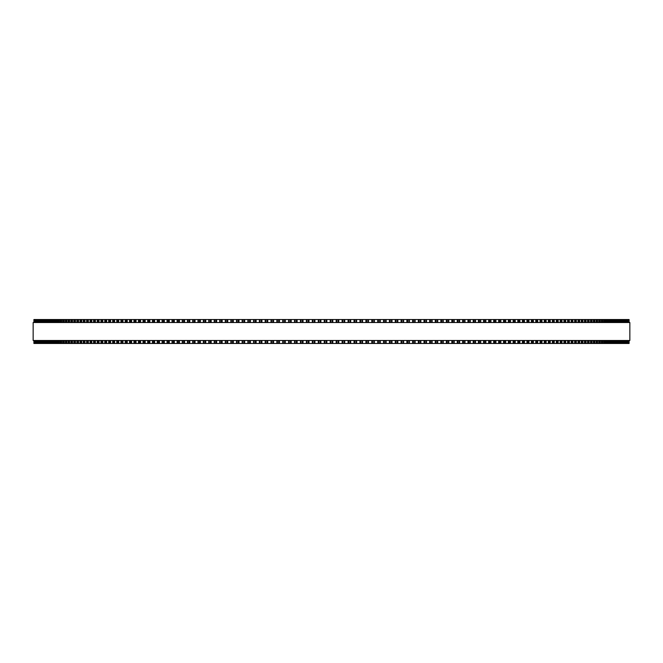 <?xml version="1.0" encoding="UTF-8"?>
<svg xmlns="http://www.w3.org/2000/svg" width="663" height="663" viewBox="0 0 663 663"><rect width="100%" height="100%" fill="white"/><g stroke="black" fill="none" stroke-linecap="round" stroke-linejoin="round"><path stroke-width="0.99" d="M629.088 343.475L629.088 340.484L629.088 343.475L288.629 343.475L288.637 340.484M629.088 319.525L629.088 322.516L629.088 319.525L288.629 319.525L288.637 322.516M288.629 340.484L288.629 343.475L271.018 343.475L271.026 340.484M288.629 322.516L288.629 319.525L271.018 319.525L271.026 322.516M271.018 340.484L271.018 343.475L253.614 343.475L253.631 340.484M271.018 322.516L271.018 319.525L253.614 319.525L253.631 322.516M253.614 340.484L253.614 343.475L242.169 343.475L242.194 340.484M253.614 322.516L253.614 319.525L242.169 319.525L242.194 322.516M242.169 340.484L242.169 343.475L236.5 343.475L236.525 340.484M242.169 322.516L242.169 319.525L236.5 319.525L236.525 322.516M236.5 340.484L236.5 343.475L230.865 343.475L230.898 340.484M236.5 322.516L236.5 319.525L230.865 319.525L230.898 322.516M230.865 340.484L230.865 343.475L219.726 343.475L219.768 340.484M230.865 322.516L230.865 319.525L219.726 319.525L219.768 322.516M219.726 340.484L219.726 343.475L214.224 343.475L214.265 340.484M219.726 322.516L219.726 319.525L214.224 319.525L214.265 322.516M214.224 340.484L214.224 343.475L208.762 343.475L208.812 340.484M214.224 322.516L214.224 319.525L208.762 319.525L208.812 322.516M208.762 340.484L208.762 343.475L203.35 343.475L203.408 340.484M208.762 322.516L208.762 319.525L203.35 319.525L203.408 322.516M203.35 340.484L203.35 343.475L197.997 343.475L198.055 340.484M203.35 322.516L203.35 319.525L197.997 319.525L198.055 322.516M197.997 340.484L197.997 343.475L192.693 343.475L192.751 340.484M197.997 322.516L197.997 319.525L192.693 319.525L192.751 322.516M192.693 340.484L192.693 343.475L187.447 343.475L187.513 340.484M192.693 322.516L192.693 319.525L187.447 319.525L187.513 322.516M187.447 340.484L187.447 343.475L182.25 343.475L182.325 340.484M187.447 322.516L187.447 319.525L182.25 319.525L182.325 322.516M182.25 340.484L182.25 343.475L177.12 343.475L177.203 340.484M182.25 322.516L182.25 319.525L177.12 319.525L177.203 322.516M177.12 340.484L177.12 343.475L172.057 343.475L172.14 340.484M177.12 322.516L177.12 319.525L172.057 319.525L172.14 322.516M172.057 340.484L172.057 343.475L167.142 343.475M172.057 322.516L172.057 319.525L167.142 319.525M167.051 340.484L167.051 343.475L162.211 343.475M167.051 322.516L167.051 319.525L162.211 319.525M162.112 340.484L162.112 343.475L157.346 343.475M162.112 322.516L162.112 319.525L157.346 319.525M157.239 340.484L157.239 343.475L152.556 343.475M157.239 322.516L157.239 319.525L152.556 319.525M152.44 340.484L152.44 343.475L147.832 343.475M152.44 322.516L152.44 319.525L147.832 319.525M147.708 340.484L147.708 343.475L143.183 343.475M147.708 322.516L147.708 319.525L143.183 319.525M143.051 340.484L143.051 343.475L138.617 343.475M143.051 322.516L143.051 319.525L138.617 319.525M138.476 340.484L138.476 343.475L134.117 343.475M138.476 322.516L138.476 319.525L134.117 319.525M133.976 340.484L133.976 343.475L129.708 343.475M133.976 322.516L133.976 319.525L129.708 319.525M129.55 340.484L129.55 343.475L125.208 343.475L125.406 340.484M129.55 322.516L129.55 319.525L125.208 319.525L125.406 322.516M125.208 340.484L125.208 343.475L120.948 343.475L121.138 340.484M125.208 322.516L125.208 319.525L120.948 319.525L121.138 322.516M120.948 340.484L120.948 343.475L116.779 343.475L116.953 340.484M120.948 322.516L120.948 319.525L116.779 319.525L116.953 322.516M116.779 340.484L116.779 343.475L112.693 343.475L112.859 340.484M116.779 322.516L116.779 319.525L112.693 319.525L112.859 322.516M112.693 340.484L112.693 343.475L108.691 343.475L108.848 340.484M112.693 322.516L112.693 319.525L108.691 319.525L108.848 322.516M108.691 340.484L108.691 343.475L104.779 343.475L104.928 340.484M108.691 322.516L108.691 319.525L104.779 319.525L104.928 322.516M104.779 340.484L104.779 343.475L100.958 343.475L101.099 340.484M104.779 322.516L104.779 319.525L100.958 319.525L101.099 322.516M100.958 340.484L100.958 343.475L97.237 343.475L97.37 340.484M100.958 322.516L100.958 319.525L97.237 319.525L97.37 322.516M97.237 340.484L97.237 343.475L93.599 343.475L93.732 340.484M97.237 322.516L97.237 319.525L93.599 319.525L93.732 322.516M93.599 340.484L93.599 343.475L90.069 343.475L90.185 340.484M93.599 322.516L93.599 319.525L90.069 319.525L90.185 322.516M90.069 340.484L90.069 343.475L86.629 343.475L86.737 340.484M90.069 322.516L90.069 319.525L86.629 319.525L86.737 322.516M86.629 340.484L86.629 343.475L83.281 343.475L83.389 340.484M86.629 322.516L86.629 319.525L83.281 319.525L83.389 322.516M83.281 340.484L83.281 343.475L80.041 343.475L80.14 340.484M83.281 322.516L83.281 319.525L80.041 319.525L80.14 322.516M80.041 340.484L80.041 343.475L76.9 343.475L76.991 340.484M80.041 322.516L80.041 319.525L76.9 319.525L76.991 322.516M76.9 340.484L76.9 343.475L73.866 343.475L73.949 340.484M76.9 322.516L76.9 319.525L73.866 319.525L73.949 322.516M73.866 340.484L73.866 343.475L70.933 343.475L71.007 340.484M73.866 322.516L73.866 319.525L70.933 319.525L71.007 322.516M70.933 340.484L70.933 343.475L68.098 343.475L68.173 340.484M70.933 322.516L70.933 319.525L68.098 319.525L68.173 322.516M68.098 340.484L68.098 343.475L65.38 343.475L65.446 340.484M68.098 322.516L68.098 319.525L65.38 319.525L65.446 322.516M65.38 340.484L65.38 343.475L62.761 343.475L62.819 340.484M65.38 322.516L65.38 319.525L62.761 319.525L62.819 322.516M62.761 340.484L62.761 343.475L60.25 343.475L60.308 340.484M62.761 322.516L62.761 319.525L60.25 319.525L60.308 322.516M60.25 340.484L60.25 343.475L57.847 343.475L57.905 340.484M60.25 322.516L60.25 319.525L57.847 319.525L57.905 322.516M57.847 340.484L57.847 343.475L55.559 343.475L55.609 340.484M57.847 322.516L57.847 319.525L55.559 319.525L55.609 322.516M55.559 340.484L55.559 343.475L53.38 343.475L53.421 340.484M55.559 322.516L55.559 319.525L53.38 319.525L53.421 322.516M53.38 340.484L53.38 343.475L51.316 343.475L51.349 340.484M53.38 322.516L53.38 319.525L51.316 319.525L51.349 322.516M51.316 340.484L51.316 343.475L49.36 343.475L49.394 340.484M51.316 322.516L51.316 319.525L49.36 319.525L49.394 322.516M49.36 340.484L49.36 343.475L45.797 343.475L45.822 340.484M49.36 322.516L49.36 319.525L45.797 319.525L45.822 322.516M45.797 340.484L45.797 343.475L44.181 343.475L44.206 340.484M45.797 322.516L45.797 319.525L44.181 319.525L44.206 322.516M44.181 340.484L44.181 343.475L42.689 343.475L42.705 340.484M44.181 322.516L44.181 319.525L42.689 319.525L42.705 322.516M42.689 340.484L42.689 343.475L40.045 343.475L40.053 340.484M42.689 322.516L42.689 319.525L40.045 319.525L40.053 322.516M40.045 340.484L40.045 343.475L35.487 343.475L35.495 340.484M40.045 322.516L40.045 319.525L35.487 319.525L35.495 322.516M35.487 322.516L35.487 319.525L33.912 319.525L33.912 322.516L33.912 319.525M35.487 340.484L35.487 343.475L33.912 343.475L33.912 340.484L33.912 343.475M629.013 319.525L629.013 322.516L629.013 319.525M629.013 343.475L629.013 340.484L629.013 343.475M628.814 319.525L628.814 322.516L628.814 319.525M628.814 343.475L628.814 340.484L628.814 343.475M628.499 319.525L628.499 322.516L628.499 319.525M628.499 343.475L628.499 340.484L628.499 343.475M628.06 319.525L628.06 322.516L628.068 319.525M628.06 343.475L628.06 340.484L628.068 343.475M627.505 322.516L627.505 319.525L627.513 322.516M627.505 340.484L627.505 343.475L627.513 340.484M626.833 319.525L626.833 322.516L626.833 319.525M626.833 343.475L626.833 340.484L626.833 343.475M626.038 319.525L626.038 322.516L626.046 319.525M626.038 343.475L626.038 340.484L626.046 343.475M625.126 319.525L625.126 322.516L625.134 319.525M625.126 343.475L625.126 340.484L625.134 343.475M624.098 319.525L624.098 322.516L624.107 319.525M624.098 343.475L624.098 340.484L624.107 343.475M622.947 322.516L622.947 319.525L622.955 322.516M622.947 340.484L622.947 343.475L622.955 340.484M621.679 319.525L621.679 322.516L621.695 319.525M621.679 343.475L621.679 340.484L621.695 343.475M620.295 322.516L620.295 319.525L620.311 322.516M620.295 340.484L620.295 343.475L620.311 340.484M618.794 322.516L618.794 319.525L618.819 322.516M618.794 340.484L618.794 343.475L618.819 340.484M617.178 322.516L617.178 319.525L617.203 322.516M617.178 340.484L617.178 343.475L617.203 340.484M615.455 319.525L615.455 322.516L615.479 319.525M615.455 343.475L615.455 340.484L615.479 343.475M613.606 322.516L613.606 319.525L613.64 322.516M613.606 340.484L613.606 343.475L613.64 340.484M611.651 322.516L611.651 319.525L611.684 322.516M611.651 340.484L611.651 343.475L611.684 340.484M609.579 322.516L609.579 319.525L609.62 322.516M609.579 340.484L609.579 343.475L609.62 340.484M607.391 322.516L607.391 319.525L607.441 322.516M607.391 340.484L607.391 343.475L607.441 340.484M605.095 322.516L605.095 319.525L605.153 322.516M605.095 340.484L605.095 343.475L605.153 340.484M602.692 322.516L602.692 319.525L602.75 322.516M602.692 340.484L602.692 343.475L602.75 340.484M600.181 322.516L600.181 319.525L600.239 322.516M600.181 340.484L600.181 343.475L600.239 340.484M597.554 322.516L597.554 319.525L597.62 322.516M597.554 340.484L597.554 343.475L597.62 340.484M594.827 322.516L594.827 319.525L594.902 322.516M594.827 340.484L594.827 343.475L594.902 340.484M591.993 322.516L591.993 319.525L592.067 322.516M591.993 340.484L591.993 343.475L592.067 340.484M589.051 322.516L589.051 319.525L589.134 322.516M589.051 340.484L589.051 343.475L589.134 340.484M586.009 322.516L586.009 319.525L586.1 322.516M586.009 340.484L586.009 343.475L586.1 340.484M582.86 322.516L582.86 319.525L582.959 322.516M582.86 340.484L582.86 343.475L582.959 340.484M579.611 322.516L579.611 319.525L579.719 322.516M579.611 340.484L579.611 343.475L579.719 340.484M576.263 322.516L576.263 319.525L576.371 322.516M576.263 340.484L576.263 343.475L576.371 340.484M572.815 322.516L572.815 319.525L572.931 322.516M572.815 340.484L572.815 343.475L572.931 340.484M569.268 322.516L569.268 319.525L569.401 322.516M569.268 340.484L569.268 343.475L569.401 340.484M565.63 322.516L565.63 319.525L565.763 322.516M565.63 340.484L565.63 343.475L565.763 340.484M561.901 322.516L561.901 319.525L562.042 322.516M561.901 340.484L561.901 343.475L562.042 340.484M558.072 322.516L558.072 319.525L558.221 322.516M558.072 340.484L558.072 343.475L558.221 340.484M554.152 322.516L554.152 319.525L554.309 322.516M554.152 340.484L554.152 343.475L554.309 340.484M550.141 322.516L550.141 319.525L550.307 322.516M550.141 340.484L550.141 343.475L550.307 340.484M546.047 322.516L546.047 319.525L546.221 322.516M546.047 340.484L546.047 343.475L546.221 340.484M541.862 322.516L541.862 319.525L542.052 322.516M541.862 340.484L541.862 343.475L542.052 340.484M537.594 322.516L537.594 319.525L537.792 322.516M537.594 340.484L537.594 343.475L537.792 340.484M533.292 319.525L533.45 322.516M533.292 343.475L533.45 340.484M528.883 319.525L529.024 322.516M528.883 343.475L529.024 340.484M524.383 319.525L524.524 322.516M524.383 343.475L524.524 340.484M519.817 319.525L519.949 322.516M519.817 343.475L519.949 340.484M515.168 319.525L515.292 322.516M515.168 343.475L515.292 340.484M510.444 319.525L510.56 322.516M510.444 343.475L510.56 340.484M505.654 319.525L505.761 322.516M505.654 343.475L505.761 340.484M500.789 319.525L500.888 322.516M500.789 343.475L500.888 340.484M495.858 319.525L495.949 322.516M495.858 343.475L495.949 340.484M490.86 322.516L490.86 319.525L490.943 322.516M490.86 340.484L490.86 343.475L490.943 340.484M485.797 322.516L485.797 319.525L485.88 322.516M485.797 340.484L485.797 343.475L485.88 340.484M480.675 322.516L480.675 319.525L480.75 322.516M480.675 340.484L480.675 343.475L480.75 340.484M475.487 322.516L475.487 319.525L475.553 322.516M475.487 340.484L475.487 343.475L475.553 340.484M470.249 322.516L470.249 319.525L470.307 322.516M470.249 340.484L470.249 343.475L470.307 340.484M464.945 322.516L464.945 319.525L465.003 322.516M464.945 340.484L464.945 343.475L465.003 340.484M459.592 322.516L459.592 319.525L459.65 322.516M459.592 340.484L459.592 343.475L459.65 340.484M454.188 322.516L454.188 319.525L454.238 322.516M454.188 340.484L454.188 343.475L454.238 340.484M448.735 322.516L448.735 319.525L448.776 322.516M448.735 340.484L448.735 343.475L448.776 340.484M443.232 322.516L443.232 319.525L443.274 322.516M443.232 340.484L443.232 343.475L443.274 340.484M437.688 319.525L437.688 322.516L437.721 319.525M437.688 343.475L437.688 340.484L437.721 343.475M432.102 322.516L432.102 319.525L432.135 322.516M432.102 340.484L432.102 343.475L432.135 340.484M426.475 322.516L426.475 319.525L426.5 322.516M426.475 340.484L426.475 343.475L426.5 340.484M420.806 322.516L420.806 319.525L420.831 322.516M420.806 340.484L420.806 343.475L420.831 340.484M415.104 319.525L415.104 322.516L415.121 319.525M415.104 343.475L415.104 340.484L415.121 343.475M409.369 322.516L409.369 319.525L409.386 322.516M409.369 340.484L409.369 343.475L409.386 340.484M403.593 319.525L403.593 322.516L403.61 319.525M403.593 343.475L403.593 340.484L403.61 343.475M397.8 319.525L397.8 322.516L397.808 319.525M397.8 343.475L397.8 340.484L397.808 343.475M391.974 322.516L391.974 319.525L391.982 322.516M391.974 340.484L391.974 343.475L391.982 340.484M386.123 319.525L386.123 322.516L386.131 319.525M386.123 343.475L386.123 340.484L386.131 343.475M380.255 319.525L380.255 322.516L380.264 319.525M380.255 343.475L380.255 340.484L380.264 343.475M374.363 322.516L374.363 319.525L374.371 322.516M374.363 340.484L374.363 343.475L374.371 340.484M368.462 319.525L368.462 322.516L368.462 319.525M368.462 343.475L368.462 340.484L368.462 343.475M362.537 319.525L362.537 322.516L362.537 319.525M362.537 343.475L362.537 340.484L362.537 343.475M356.603 319.525L356.603 322.516L356.603 319.525M356.603 343.475L356.603 340.484L356.603 343.475M350.661 319.525L350.661 322.516L350.661 319.525M350.661 343.475L350.661 340.484L350.661 343.475M344.702 319.525L344.702 322.516L344.702 319.525M344.702 343.475L344.702 340.484L344.702 343.475M629.85 322.516L33.15 322.516L33.15 340.484L629.85 340.484L629.85 322.516M330.215 343.475L330.215 340.484M330.215 322.516L330.215 319.525M326.826 343.475L326.826 340.484M326.826 322.516L326.826 319.525M326.188 343.475L326.188 340.484M326.188 322.516L326.188 319.525M324.87 343.475L324.87 340.484M324.87 322.516L324.87 319.525M324.257 343.475L324.257 340.484M324.257 322.516L324.257 319.525M320.867 343.475L320.867 340.484M320.867 322.516L320.867 319.525M320.212 343.475L320.212 340.484M320.212 322.516L320.212 319.525M318.895 343.475L318.895 340.484M318.895 322.516L318.895 319.525M318.298 343.475L318.298 340.484L318.298 343.475M318.298 322.516L318.298 319.525L318.298 322.516M314.908 343.475L314.908 340.484M314.908 322.516L314.908 319.525M314.245 343.475L314.245 340.484M314.245 322.516L314.245 319.525M312.936 343.475L312.936 340.484M312.936 322.516L312.936 319.525M312.339 343.475L312.339 340.484L312.339 343.475M312.339 322.516L312.339 319.525L312.339 322.516M308.958 343.475L308.958 340.484M308.958 322.516L308.958 319.525M308.287 343.475L308.287 340.484M308.287 322.516L308.287 319.525M306.977 343.475L306.977 340.484M306.977 322.516L306.977 319.525M306.397 343.475L306.397 340.484L306.397 343.475M306.397 322.516L306.397 319.525L306.397 322.516M303.024 343.475L303.024 340.484M303.024 322.516L303.024 319.525M302.336 343.475L302.336 340.484M302.336 322.516L302.336 319.525M301.027 343.475L301.027 340.484M301.027 322.516L301.027 319.525M300.463 343.475L300.463 340.484L300.463 343.475M300.463 322.516L300.463 319.525L300.463 322.516M297.09 343.475L297.09 340.484M297.09 322.516L297.09 319.525M296.394 343.475L296.394 340.484M296.394 322.516L296.394 319.525M295.093 343.475L295.093 340.484M295.093 322.516L295.093 319.525M294.538 343.475L294.538 340.484L294.538 343.475M294.538 322.516L294.538 319.525L294.538 322.516M291.181 343.475L291.181 340.484M291.181 322.516L291.181 319.525M290.469 343.475L290.469 340.484M290.469 322.516L290.469 319.525M289.167 343.475L289.167 340.484M289.167 322.516L289.167 319.525M285.281 343.475L285.281 340.484M285.281 322.516L285.281 319.525M284.568 343.475L284.568 340.484M284.568 322.516L284.568 319.525M283.267 343.475L283.267 340.484M283.267 322.516L283.267 319.525M282.745 343.475L282.745 340.484L282.736 343.475M282.745 322.516L282.745 319.525L282.736 322.516M279.405 343.475L279.405 340.484M279.405 322.516L279.405 319.525M278.675 343.475L278.675 340.484M278.675 322.516L278.675 319.525M277.383 343.475L277.383 340.484M277.383 322.516L277.383 319.525M276.877 343.475L276.877 340.484L276.869 343.475M276.877 322.516L276.877 319.525L276.869 322.516M273.546 343.475L273.546 340.484M273.546 322.516L273.546 319.525M272.808 343.475L272.808 340.484M272.808 322.516L272.808 319.525M271.515 343.475L271.515 340.484M271.515 322.516L271.515 319.525M267.711 343.475L267.711 340.484M267.711 322.516L267.711 319.525M266.965 343.475L266.965 340.484M266.965 322.516L266.965 319.525M265.681 343.475L265.681 340.484M265.681 322.516L265.681 319.525M265.2 343.475L265.2 340.484L265.192 343.475M265.2 322.516L265.2 319.525L265.192 322.516M261.902 343.475L261.902 340.484M261.902 322.516L261.902 319.525M261.147 343.475L261.147 340.484M261.147 322.516L261.147 319.525M259.863 343.475L259.863 340.484M259.863 322.516L259.863 319.525M259.407 343.475L259.407 340.484L259.39 343.475M259.407 322.516L259.407 319.525L259.39 322.516M256.117 343.475L256.117 340.484M256.117 322.516L256.117 319.525M255.354 343.475L255.354 340.484M255.354 322.516L255.354 319.525M254.086 343.475L254.086 340.484M254.086 322.516L254.086 319.525M250.365 343.475L250.365 340.484M250.365 322.516L250.365 319.525M249.595 343.475L249.595 340.484M249.595 322.516L249.595 319.525M248.327 343.475L248.327 340.484M248.327 322.516L248.327 319.525M247.896 343.475L247.896 340.484L247.879 343.475M247.896 322.516L247.896 319.525L247.879 322.516M244.647 343.475L244.647 340.484M244.647 322.516L244.647 319.525M243.868 343.475L243.868 340.484M243.868 322.516L243.868 319.525M242.608 343.475L242.608 340.484M242.608 322.516L242.608 319.525M238.97 343.475L238.97 340.484M238.97 322.516L238.97 319.525M238.174 343.475L238.174 340.484M238.174 322.516L238.174 319.525M236.931 343.475L236.931 340.484M236.931 322.516L236.931 319.525M233.318 343.475L233.318 340.484M233.318 322.516L233.318 319.525M232.522 343.475L232.522 340.484M232.522 322.516L232.522 319.525M231.288 343.475L231.288 340.484M231.288 322.516L231.288 319.525M227.716 343.475L227.716 340.484M227.716 322.516L227.716 319.525M226.912 343.475L226.912 340.484M226.912 322.516L226.912 319.525M225.677 343.475L225.677 340.484M225.677 322.516L225.677 319.525M225.312 343.475L225.312 340.484L225.279 343.475M225.312 322.516L225.312 319.525L225.279 322.516M222.146 343.475L222.146 340.484M222.146 322.516L222.146 319.525M221.343 343.475L221.343 340.484M221.343 322.516L221.343 319.525M220.116 343.475L220.116 340.484M220.116 322.516L220.116 319.525M216.627 343.475L216.627 340.484M216.627 322.516L216.627 319.525M215.815 343.475L215.815 340.484M215.815 322.516L215.815 319.525M214.605 343.475L214.605 340.484M214.605 322.516L214.605 319.525M211.157 343.475L211.157 340.484M211.157 322.516L211.157 319.525M210.337 343.475L210.337 340.484M210.337 322.516L210.337 319.525M209.135 343.475L209.135 340.484M209.135 322.516L209.135 319.525M205.729 343.475L205.729 340.484M205.729 322.516L205.729 319.525M204.9 343.475L204.9 340.484M204.9 322.516L204.9 319.525M203.715 343.475L203.715 340.484M203.715 322.516L203.715 319.525M200.359 343.475L200.359 340.484M200.359 322.516L200.359 319.525M199.522 343.475L199.522 340.484M199.522 322.516L199.522 319.525M198.345 343.475L198.345 340.484M198.345 322.516L198.345 319.525M195.03 343.475L195.03 340.484M195.03 322.516L195.03 319.525M194.193 343.475L194.193 340.484M194.193 322.516L194.193 319.525M193.024 343.475L193.024 340.484M193.024 322.516L193.024 319.525M189.767 343.475L189.767 340.484M189.767 322.516L189.767 319.525M188.922 343.475L188.922 340.484M188.922 322.516L188.922 319.525M187.77 343.475L187.77 340.484M187.77 322.516L187.77 319.525M184.554 343.475L184.554 340.484M184.554 322.516L184.554 319.525M183.709 343.475L183.709 340.484M183.709 322.516L183.709 319.525M182.565 343.475L182.565 340.484M182.565 322.516L182.565 319.525M179.408 343.475L179.408 340.484M179.408 322.516L179.408 319.525M178.554 343.475L178.554 340.484M178.554 322.516L178.554 319.525M177.427 343.475L177.427 340.484M177.427 322.516L177.427 319.525M174.319 343.475L174.319 340.484M174.319 322.516L174.319 319.525M173.457 343.475L173.457 340.484M173.457 322.516L173.457 319.525M172.347 343.475L172.347 340.484M172.347 322.516L172.347 319.525M169.289 343.475L169.289 340.484M169.289 322.516L169.289 319.525M168.427 343.475L168.427 340.484M168.427 322.516L168.427 319.525M167.333 343.475L167.333 340.484M167.333 322.516L167.333 319.525M164.333 343.475L164.333 340.484M164.333 322.516L164.333 319.525M163.463 343.475L163.463 340.484M163.463 322.516L163.463 319.525M162.377 343.475L162.377 340.484M162.377 322.516L162.377 319.525M159.435 343.475L159.435 340.484M159.435 322.516L159.435 319.525M158.573 343.475L158.573 340.484M158.573 322.516L158.573 319.525M157.504 343.475L157.504 340.484M157.504 322.516L157.504 319.525M154.612 343.475L154.612 340.484M154.612 322.516L154.612 319.525M153.741 343.475L153.741 340.484M153.741 322.516L153.741 319.525M152.689 343.475L152.689 340.484M152.689 322.516L152.689 319.525M149.855 343.475L149.855 340.484M149.855 322.516L149.855 319.525M148.984 343.475L148.984 340.484M148.984 322.516L148.984 319.525M147.948 343.475L147.948 340.484M147.948 322.516L147.948 319.525M145.18 343.475L145.18 340.484M145.18 322.516L145.18 319.525M144.31 343.475L144.31 340.484M144.31 322.516L144.31 319.525M143.283 343.475L143.283 340.484M143.283 322.516L143.283 319.525M140.573 343.475L140.573 340.484M140.573 322.516L140.573 319.525M139.702 343.475L139.702 340.484M139.702 322.516L139.702 319.525M138.7 343.475L138.7 340.484M138.7 322.516L138.7 319.525M136.048 343.475L136.048 340.484M136.048 322.516L136.048 319.525M135.169 343.475L135.169 340.484M135.169 322.516L135.169 319.525M134.183 343.475L134.183 340.484M134.183 322.516L134.183 319.525M131.597 343.475L131.597 340.484M131.597 322.516L131.597 319.525M130.719 343.475L130.719 340.484M130.719 322.516L130.719 319.525M129.749 343.475L129.749 340.484M129.749 322.516L129.749 319.525M127.23 343.475L127.23 340.484M127.23 322.516L127.23 319.525M126.351 343.475L126.351 340.484M126.351 322.516L126.351 319.525M122.945 343.475L122.945 340.484M122.945 322.516L122.945 319.525M122.067 343.475L122.067 340.484M122.067 322.516L122.067 319.525M118.743 343.475L118.743 340.484M118.743 322.516L118.743 319.525M117.865 343.475L117.865 340.484M117.865 322.516L117.865 319.525M114.624 343.475L114.624 340.484M114.624 322.516L114.624 319.525M113.754 343.475L113.754 340.484M113.754 322.516L113.754 319.525M110.597 343.475L110.597 340.484M110.597 322.516L110.597 319.525M109.727 343.475L109.727 340.484M109.727 322.516L109.727 319.525M106.66 343.475L106.66 340.484M106.66 322.516L106.66 319.525M105.782 343.475L105.782 340.484M105.782 322.516L105.782 319.525M102.806 343.475L102.806 340.484M102.806 322.516L102.806 319.525M101.936 343.475L101.936 340.484M101.936 322.516L101.936 319.525M99.052 343.475L99.052 340.484M99.052 322.516L99.052 319.525M98.182 343.475L98.182 340.484M98.182 322.516L98.182 319.525M95.389 343.475L95.389 340.484M95.389 322.516L95.389 319.525M94.519 343.475L94.519 340.484M94.519 322.516L94.519 319.525M91.817 343.475L91.817 340.484M91.817 322.516L91.817 319.525M90.955 343.475L90.955 340.484M90.955 322.516L90.955 319.525M88.345 343.475L88.345 340.484M88.345 322.516L88.345 319.525M87.491 343.475L87.491 340.484M87.491 322.516L87.491 319.525M84.972 343.475L84.972 340.484M84.972 322.516L84.972 319.525M84.118 343.475L84.118 340.484M84.118 322.516L84.118 319.525M81.698 343.475L81.698 340.484M81.698 322.516L81.698 319.525M80.845 343.475L80.845 340.484M80.845 322.516L80.845 319.525M78.524 343.475L78.524 340.484M78.524 322.516L78.524 319.525M77.679 343.475L77.679 340.484M77.679 322.516L77.679 319.525M75.458 343.475L75.458 340.484M75.458 322.516L75.458 319.525M74.612 343.475L74.612 340.484M74.612 322.516L74.612 319.525M72.482 343.475L72.482 340.484M72.482 322.516L72.482 319.525M71.645 343.475L71.645 340.484M71.645 322.516L71.645 319.525M69.623 343.475L69.623 340.484M69.623 322.516L69.623 319.525M68.786 343.475L68.786 340.484M68.786 322.516L68.786 319.525M66.864 343.475L66.864 340.484M66.864 322.516L66.864 319.525M66.035 343.475L66.035 340.484M66.035 322.516L66.035 319.525M64.212 343.475L64.212 340.484M64.212 322.516L64.212 319.525M63.391 343.475L63.391 340.484M63.391 322.516L63.391 319.525M61.667 343.475L61.667 340.484M61.667 322.516L61.667 319.525M60.855 343.475L60.855 340.484M60.855 322.516L60.855 319.525M59.231 343.475L59.231 340.484M59.231 322.516L59.231 319.525M58.419 343.475L58.419 340.484M58.419 322.516L58.419 319.525M56.902 343.475L56.902 340.484M56.902 322.516L56.902 319.525M56.106 343.475L56.106 340.484M56.106 322.516L56.106 319.525M54.689 343.475L54.689 340.484M54.689 322.516L54.689 319.525M53.894 343.475L53.894 340.484M53.894 322.516L53.894 319.525M52.584 343.475L52.584 340.484M52.584 322.516L52.584 319.525M51.797 343.475L51.797 340.484M51.797 322.516L51.797 319.525M50.595 343.475L50.595 340.484M50.595 322.516L50.595 319.525M49.816 343.475L49.816 340.484M49.816 322.516L49.816 319.525M48.714 343.475L48.714 340.484M48.714 322.516L48.714 319.525M47.943 343.475L47.943 340.484M47.943 322.516L47.943 319.525M47.545 343.475L47.545 340.484L47.521 343.475M47.545 322.516L47.545 319.525L47.521 322.516M46.957 343.475L46.957 340.484M46.957 322.516L46.957 319.525M46.186 343.475L46.186 340.484M46.186 322.516L46.186 319.525M45.308 343.475L45.308 340.484M45.308 322.516L45.308 319.525M44.545 343.475L44.545 340.484M44.545 322.516L44.545 319.525M43.766 343.475L43.766 340.484M43.766 322.516L43.766 319.525M43.02 343.475L43.02 340.484M43.02 322.516L43.02 319.525M42.349 343.475L42.349 340.484M42.349 322.516L42.349 319.525M41.612 343.475L41.612 340.484M41.612 322.516L41.612 319.525M41.321 343.475L41.321 340.484L41.305 343.475M41.321 322.516L41.321 319.525L41.305 322.516M41.048 343.475L41.048 340.484M41.048 322.516L41.048 319.525M40.327 343.475L40.327 340.484M40.327 322.516L40.327 319.525M39.863 343.475L39.863 340.484M39.863 322.516L39.863 319.525M39.15 343.475L39.15 340.484M39.15 322.516L39.15 319.525M38.902 343.475L38.902 340.484L38.893 343.475M38.902 322.516L38.902 319.525L38.893 322.516M38.794 343.475L38.794 340.484M38.794 322.516L38.794 319.525M38.089 343.475L38.089 340.484M38.089 322.516L38.089 319.525M37.874 343.475L37.874 340.484L37.866 343.475M37.874 322.516L37.874 319.525L37.866 322.516M37.849 343.475L37.849 340.484M37.849 322.516L37.849 319.525M37.153 343.475L37.153 340.484M37.153 322.516L37.153 319.525M36.962 343.475L36.962 340.484L36.954 343.475M36.962 322.516L36.962 319.525L36.954 322.516M36.332 343.475L36.332 340.484M36.332 322.516L36.332 319.525M36.167 343.475L36.167 340.484L36.167 343.475M36.167 322.516L36.167 319.525L36.167 322.516M35.628 343.475L35.628 340.484M35.628 322.516L35.628 319.525M35.048 343.475L35.048 340.484M35.048 322.516L35.048 319.525M34.94 343.475L34.94 340.484L34.932 343.475M34.94 322.516L34.94 319.525L34.932 322.516M34.584 343.475L34.584 340.484M34.584 322.516L34.584 319.525M34.501 343.475L34.501 340.484L34.501 343.475M34.501 322.516L34.501 319.525L34.501 322.516M34.244 343.475L34.244 340.484M34.244 322.516L34.244 319.525M34.186 343.475L34.186 340.484L34.186 343.475M34.186 322.516L34.186 319.525L34.186 322.516M34.02 343.475L34.02 340.484M34.02 322.516L34.02 319.525M33.987 343.475L33.987 340.484L33.987 343.475M33.987 322.516L33.987 319.525L33.987 322.516M33.921 343.475L33.921 340.484M33.921 322.516L33.921 319.525M629.079 343.475L629.079 340.484M629.079 322.516L629.079 319.525M628.98 343.475L628.98 340.484M628.98 322.516L628.98 319.525M628.756 343.475L628.756 340.484M628.756 322.516L628.756 319.525M628.416 343.475L628.416 340.484M628.416 322.516L628.416 319.525M627.952 343.475L627.952 340.484M627.952 322.516L627.952 319.525M627.372 343.475L627.372 340.484M627.372 322.516L627.372 319.525M626.668 343.475L626.668 340.484M626.668 322.516L626.668 319.525M625.847 343.475L625.847 340.484M625.847 322.516L625.847 319.525M625.151 343.475L625.151 340.484M625.151 322.516L625.151 319.525M624.911 343.475L624.911 340.484M624.911 322.516L624.911 319.525M624.206 343.475L624.206 340.484M624.206 322.516L624.206 319.525M623.85 343.475L623.85 340.484M623.85 322.516L623.85 319.525M623.137 343.475L623.137 340.484M623.137 322.516L623.137 319.525M622.673 343.475L622.673 340.484M622.673 322.516L622.673 319.525M621.952 343.475L621.952 340.484M621.952 322.516L621.952 319.525M621.388 343.475L621.388 340.484M621.388 322.516L621.388 319.525M620.651 343.475L620.651 340.484M620.651 322.516L620.651 319.525M619.98 343.475L619.98 340.484M619.98 322.516L619.98 319.525M619.234 343.475L619.234 340.484M619.234 322.516L619.234 319.525M618.455 343.475L618.455 340.484M618.455 322.516L618.455 319.525M617.692 343.475L617.692 340.484M617.692 322.516L617.692 319.525M616.814 343.475L616.814 340.484M616.814 322.516L616.814 319.525M616.043 343.475L616.043 340.484M616.043 322.516L616.043 319.525M615.057 343.475L615.057 340.484M615.057 322.516L615.057 319.525M614.286 343.475L614.286 340.484M614.286 322.516L614.286 319.525M613.184 343.475L613.184 340.484M613.184 322.516L613.184 319.525M612.405 343.475L612.405 340.484M612.405 322.516L612.405 319.525M611.203 343.475L611.203 340.484M611.203 322.516L611.203 319.525M610.416 343.475L610.416 340.484M610.416 322.516L610.416 319.525M609.106 343.475L609.106 340.484M609.106 322.516L609.106 319.525M608.311 343.475L608.311 340.484M608.311 322.516L608.311 319.525M606.894 343.475L606.894 340.484M606.894 322.516L606.894 319.525M606.098 343.475L606.098 340.484M606.098 322.516L606.098 319.525M604.581 343.475L604.581 340.484M604.581 322.516L604.581 319.525M603.769 343.475L603.769 340.484M603.769 322.516L603.769 319.525M602.145 343.475L602.145 340.484M602.145 322.516L602.145 319.525M601.333 343.475L601.333 340.484M601.333 322.516L601.333 319.525M599.609 343.475L599.609 340.484M599.609 322.516L599.609 319.525M598.788 343.475L598.788 340.484M598.788 322.516L598.788 319.525M596.965 343.475L596.965 340.484M596.965 322.516L596.965 319.525M596.136 343.475L596.136 340.484M596.136 322.516L596.136 319.525M594.214 343.475L594.214 340.484M594.214 322.516L594.214 319.525M593.377 343.475L593.377 340.484M593.377 322.516L593.377 319.525M591.355 343.475L591.355 340.484M591.355 322.516L591.355 319.525M590.518 343.475L590.518 340.484M590.518 322.516L590.518 319.525M588.388 343.475L588.388 340.484M588.388 322.516L588.388 319.525M587.542 343.475L587.542 340.484M587.542 322.516L587.542 319.525M585.321 343.475L585.321 340.484M585.321 322.516L585.321 319.525M584.476 343.475L584.476 340.484M584.476 322.516L584.476 319.525M582.155 343.475L582.155 340.484M582.155 322.516L582.155 319.525M581.302 343.475L581.302 340.484M581.302 322.516L581.302 319.525M578.882 343.475L578.882 340.484M578.882 322.516L578.882 319.525M578.028 343.475L578.028 340.484M578.028 322.516L578.028 319.525M575.509 343.475L575.509 340.484M575.509 322.516L575.509 319.525M574.655 343.475L574.655 340.484M574.655 322.516L574.655 319.525M572.045 343.475L572.045 340.484M572.045 322.516L572.045 319.525M571.183 343.475L571.183 340.484M571.183 322.516L571.183 319.525M568.481 343.475L568.481 340.484M568.481 322.516L568.481 319.525M567.611 343.475L567.611 340.484M567.611 322.516L567.611 319.525M564.818 343.475L564.818 340.484M564.818 322.516L564.818 319.525M563.948 343.475L563.948 340.484M563.948 322.516L563.948 319.525M561.064 343.475L561.064 340.484M561.064 322.516L561.064 319.525M560.194 343.475L560.194 340.484M560.194 322.516L560.194 319.525M557.218 343.475L557.218 340.484M557.218 322.516L557.218 319.525M556.34 343.475L556.34 340.484M556.34 322.516L556.34 319.525M553.274 343.475L553.274 340.484M553.274 322.516L553.274 319.525M552.403 343.475L552.403 340.484M552.403 322.516L552.403 319.525M549.246 343.475L549.246 340.484M549.246 322.516L549.246 319.525M548.376 343.475L548.376 340.484M548.376 322.516L548.376 319.525M545.135 343.475L545.135 340.484M545.135 322.516L545.135 319.525M544.257 343.475L544.257 340.484M544.257 322.516L544.257 319.525M540.933 343.475L540.933 340.484M540.933 322.516L540.933 319.525M540.055 343.475L540.055 340.484M540.055 322.516L540.055 319.525M536.649 343.475L536.649 340.484M536.649 322.516L536.649 319.525M535.77 343.475L535.77 340.484M535.77 322.516L535.77 319.525M533.251 343.475L533.251 340.484M533.251 322.516L533.251 319.525M532.281 343.475L532.281 340.484M532.281 322.516L532.281 319.525M531.403 343.475L531.403 340.484M531.403 322.516L531.403 319.525M528.817 343.475L528.817 340.484M528.817 322.516L528.817 319.525M527.831 343.475L527.831 340.484M527.831 322.516L527.831 319.525M526.952 343.475L526.952 340.484M526.952 322.516L526.952 319.525M524.3 343.475L524.3 340.484M524.3 322.516L524.3 319.525M523.298 343.475L523.298 340.484M523.298 322.516L523.298 319.525M522.427 343.475L522.427 340.484M522.427 322.516L522.427 319.525M519.717 343.475L519.717 340.484M519.717 322.516L519.717 319.525M518.69 343.475L518.69 340.484M518.69 322.516L518.69 319.525M517.82 343.475L517.82 340.484M517.82 322.516L517.82 319.525M515.052 343.475L515.052 340.484M515.052 322.516L515.052 319.525M514.016 343.475L514.016 340.484M514.016 322.516L514.016 319.525M513.145 343.475L513.145 340.484M513.145 322.516L513.145 319.525M510.311 343.475L510.311 340.484M510.311 322.516L510.311 319.525M509.259 343.475L509.259 340.484M509.259 322.516L509.259 319.525M508.388 343.475L508.388 340.484M508.388 322.516L508.388 319.525M505.496 343.475L505.496 340.484M505.496 322.516L505.496 319.525M504.427 343.475L504.427 340.484M504.427 322.516L504.427 319.525M503.565 343.475L503.565 340.484M503.565 322.516L503.565 319.525M500.623 343.475L500.623 340.484M500.623 322.516L500.623 319.525M499.537 343.475L499.537 340.484M499.537 322.516L499.537 319.525M498.667 343.475L498.667 340.484M498.667 322.516L498.667 319.525M495.667 343.475L495.667 340.484M495.667 322.516L495.667 319.525M494.573 343.475L494.573 340.484M494.573 322.516L494.573 319.525M493.711 343.475L493.711 340.484M493.711 322.516L493.711 319.525M490.653 343.475L490.653 340.484M490.653 322.516L490.653 319.525M489.543 343.475L489.543 340.484M489.543 322.516L489.543 319.525M488.681 343.475L488.681 340.484M488.681 322.516L488.681 319.525M485.573 343.475L485.573 340.484M485.573 322.516L485.573 319.525M484.446 343.475L484.446 340.484M484.446 322.516L484.446 319.525M483.592 343.475L483.592 340.484M483.592 322.516L483.592 319.525M480.435 343.475L480.435 340.484M480.435 322.516L480.435 319.525M479.291 343.475L479.291 340.484M479.291 322.516L479.291 319.525M478.446 343.475L478.446 340.484M478.446 322.516L478.446 319.525M475.23 343.475L475.23 340.484M475.23 322.516L475.23 319.525M474.078 343.475L474.078 340.484M474.078 322.516L474.078 319.525M473.233 343.475L473.233 340.484M473.233 322.516L473.233 319.525M469.976 343.475L469.976 340.484M469.976 322.516L469.976 319.525M468.807 343.475L468.807 340.484M468.807 322.516L468.807 319.525M467.97 343.475L467.97 340.484M467.97 322.516L467.97 319.525M464.655 343.475L464.655 340.484M464.655 322.516L464.655 319.525M463.478 343.475L463.478 340.484M463.478 322.516L463.478 319.525M462.641 343.475L462.641 340.484M462.641 322.516L462.641 319.525M459.285 343.475L459.285 340.484M459.285 322.516L459.285 319.525M458.1 343.475L458.1 340.484M458.1 322.516L458.1 319.525M457.271 343.475L457.271 340.484M457.271 322.516L457.271 319.525M453.865 343.475L453.865 340.484M453.865 322.516L453.865 319.525M452.663 343.475L452.663 340.484M452.663 322.516L452.663 319.525M451.843 343.475L451.843 340.484M451.843 322.516L451.843 319.525M448.395 343.475L448.395 340.484M448.395 322.516L448.395 319.525M447.185 343.475L447.185 340.484M447.185 322.516L447.185 319.525M446.373 343.475L446.373 340.484M446.373 322.516L446.373 319.525M442.884 343.475L442.884 340.484M442.884 322.516L442.884 319.525M441.657 343.475L441.657 340.484M441.657 322.516L441.657 319.525M440.854 343.475L440.854 340.484M440.854 322.516L440.854 319.525M437.323 343.475L437.323 340.484M437.323 322.516L437.323 319.525M436.088 343.475L436.088 340.484M436.088 322.516L436.088 319.525M435.284 343.475L435.284 340.484M435.284 322.516L435.284 319.525M431.712 343.475L431.712 340.484M431.712 322.516L431.712 319.525M430.478 343.475L430.478 340.484M430.478 322.516L430.478 319.525M429.682 343.475L429.682 340.484M429.682 322.516L429.682 319.525M426.069 343.475L426.069 340.484M426.069 322.516L426.069 319.525M424.826 343.475L424.826 340.484M424.826 322.516L424.826 319.525M424.03 343.475L424.03 340.484M424.03 322.516L424.03 319.525M420.392 343.475L420.392 340.484M420.392 322.516L420.392 319.525M419.132 343.475L419.132 340.484M419.132 322.516L419.132 319.525M418.353 343.475L418.353 340.484M418.353 322.516L418.353 319.525M414.673 343.475L414.673 340.484M414.673 322.516L414.673 319.525M413.405 343.475L413.405 340.484M413.405 322.516L413.405 319.525M412.635 343.475L412.635 340.484M412.635 322.516L412.635 319.525M408.914 343.475L408.914 340.484M408.914 322.516L408.914 319.525M407.646 343.475L407.646 340.484M407.646 322.516L407.646 319.525M406.883 343.475L406.883 340.484M406.883 322.516L406.883 319.525M403.137 343.475L403.137 340.484M403.137 322.516L403.137 319.525M401.853 343.475L401.853 340.484M401.853 322.516L401.853 319.525M401.098 343.475L401.098 340.484M401.098 322.516L401.098 319.525M397.319 343.475L397.319 340.484M397.319 322.516L397.319 319.525M396.035 343.475L396.035 340.484M396.035 322.516L396.035 319.525M395.289 343.475L395.289 340.484M395.289 322.516L395.289 319.525M391.485 343.475L391.485 340.484M391.485 322.516L391.485 319.525M390.192 343.475L390.192 340.484M390.192 322.516L390.192 319.525M389.454 343.475L389.454 340.484M389.454 322.516L389.454 319.525M385.617 343.475L385.617 340.484M385.617 322.516L385.617 319.525M384.325 343.475L384.325 340.484M384.325 322.516L384.325 319.525M383.595 343.475L383.595 340.484M383.595 322.516L383.595 319.525M379.733 343.475L379.733 340.484M379.733 322.516L379.733 319.525M378.432 343.475L378.432 340.484M378.432 322.516L378.432 319.525M377.719 343.475L377.719 340.484M377.719 322.516L377.719 319.525M373.833 343.475L373.833 340.484M373.833 322.516L373.833 319.525M372.531 343.475L372.531 340.484M372.531 322.516L372.531 319.525M371.819 343.475L371.819 340.484M371.819 322.516L371.819 319.525M367.907 343.475L367.907 340.484M367.907 322.516L367.907 319.525M366.606 343.475L366.606 340.484M366.606 322.516L366.606 319.525M365.91 343.475L365.91 340.484M365.91 322.516L365.91 319.525M361.973 343.475L361.973 340.484M361.973 322.516L361.973 319.525M360.664 343.475L360.664 340.484M360.664 322.516L360.664 319.525M359.976 343.475L359.976 340.484M359.976 322.516L359.976 319.525M356.023 343.475L356.023 340.484M356.023 322.516L356.023 319.525M354.713 343.475L354.713 340.484M354.713 322.516L354.713 319.525M354.042 343.475L354.042 340.484M354.042 322.516L354.042 319.525M350.064 343.475L350.064 340.484M350.064 322.516L350.064 319.525M348.755 343.475L348.755 340.484M348.755 322.516L348.755 319.525M348.092 343.475L348.092 340.484M348.092 322.516L348.092 319.525M344.105 343.475L344.105 340.484M344.105 322.516L344.105 319.525M342.788 343.475L342.788 340.484M342.788 322.516L342.788 319.525M342.133 343.475L342.133 340.484M342.133 322.516L342.133 319.525M338.743 343.475L338.743 340.484M338.743 322.516L338.743 319.525M338.13 343.475L338.13 340.484M338.13 322.516L338.13 319.525M336.812 343.475L336.812 340.484M336.812 322.516L336.812 319.525M336.174 343.475L336.174 340.484M336.174 322.516L336.174 319.525M332.785 343.475L332.785 340.484M332.785 322.516L332.785 319.525M332.155 343.475L332.155 340.484M332.155 322.516L332.155 319.525M330.845 343.475L330.845 340.484M330.845 322.516L330.845 319.525"/></g></svg>
